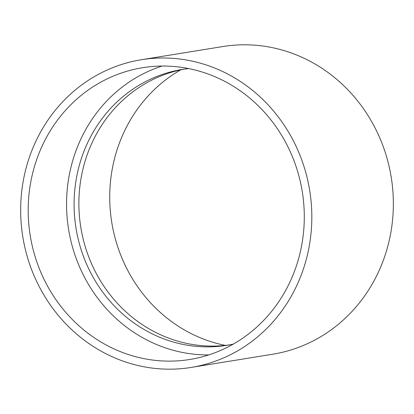 <?xml version="1.0" encoding="UTF-8"?>
<svg xmlns="http://www.w3.org/2000/svg" width="414" height="414" viewBox="0 0 414 414"><rect width="100%" height="100%" fill="white"/><g stroke="black" fill="none" stroke-linecap="round" stroke-linejoin="round"><path stroke-width="0.62" d="M180.706 69.873A147.788 137.79 -99.2 0 0 111.754 222.406A147.788 137.79 -99.2 0 0 225.309 345.395M191.144 367.435L272.681 354.234A155.85 145.304 -99.2 0 0 393.3 208.17A155.85 145.304 -99.2 0 0 280.645 49.628A155.85 145.304 -99.2 0 0 222.867 46.539L141.334 59.74A155.85 145.304 -99.2 0 0 22.801 236.808A155.85 145.304 -99.2 0 0 191.144 367.435A155.85 145.304 -99.2 0 0 311.768 221.371A155.85 145.304 -99.2 0 0 199.108 62.83A155.85 145.304 -99.2 0 0 141.334 59.74M184.68 69.076A139.73 130.27 -99.2 0 0 80.808 227.415A139.73 130.27 -99.2 0 0 229.335 344.898M188.706 68.579A139.73 130.27 -99.2 0 0 182.279 69.443A139.73 130.27 -99.2 0 0 76.01 228.192A139.73 130.27 -99.2 0 0 226.939 345.307A139.73 130.27 -99.2 0 0 233.31 344.101M162.04 66.049A147.788 137.79 -99.2 0 0 68.589 229.397A147.788 137.79 -99.2 0 0 208.806 354.912M197.411 70.628A147.788 137.79 -99.2 0 0 142.623 67.694A147.788 137.79 -99.2 0 0 30.222 235.607A147.788 137.79 -99.2 0 0 189.86 359.476A147.788 137.79 -99.2 0 0 304.238 220.967A147.788 137.79 -99.2 0 0 197.411 70.628"/></g></svg>

